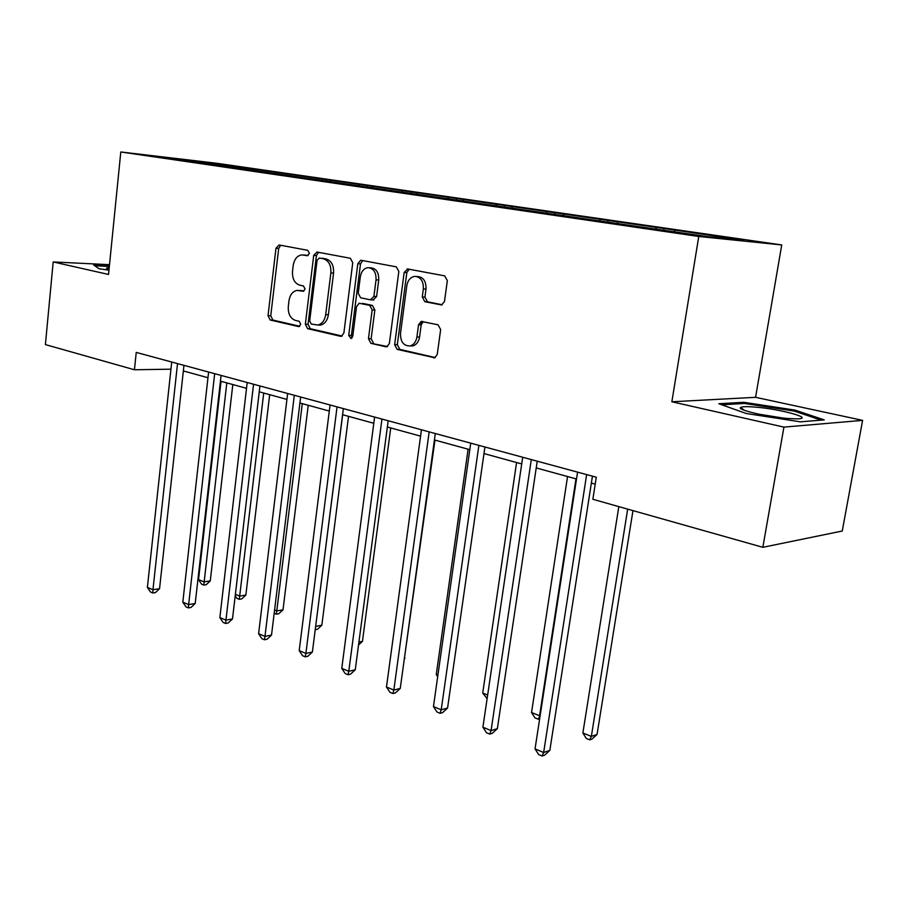 <?xml version="1.0" encoding="UTF-8"?>
<svg xmlns="http://www.w3.org/2000/svg" width="908" height="908" viewBox="0 0 908 908"><rect width="100%" height="100%" fill="white"/><g stroke="black" fill="none" stroke-linecap="round" stroke-linejoin="round"><path stroke-width="1.36" d="M309.39 253.377L307.789 250.324L279.074 244.967L275.975 248.247L268.03 315.7L270.209 320.025L298.539 326.574L300.764 324.372L299.186 321.284L295.463 320.433C290.322 318.504 287.938 313.839 288.301 306.416L288.982 300.764C289.993 294.737 292.694 291.286 297.086 290.39L303.261 291.298L305.054 289.005L303.465 285.941L299.719 285.157C294.555 283.33 292.149 278.688 292.524 271.22L293.205 265.522C294.305 259.166 297.188 255.613 301.853 254.887L307.471 255.727L309.39 253.377M440.743 304.918L441.674 304.929L444.489 301.445L447.338 280.606L444.704 275.873L407.76 268.984L404.162 272.457L394.639 344.7L397.136 349.376L434.784 357.775L437.247 354.461L440.652 329.57L438.042 324.792L421.21 321.409L418.543 324.803L416.908 337.027C416.057 341.817 413.81 344.79 410.166 345.914C403.651 346.073 400.428 341.896 400.507 333.384L406.807 285.714C407.805 280.311 410.405 277.201 414.615 276.373C420.642 276.827 423.559 281.026 423.344 288.948L422.265 296.995L424.842 301.706L441.594 304.94M671.863 401.779L783.922 427.112L762.845 547.308L842.261 531.021L862.6 420.37L755.57 397.318L781.743 244.944L698.763 236.477L671.863 401.779L755.57 397.318M109.505 264.671L53.186 261.947L108.529 274.454L120.798 151.977L698.763 236.477M53.186 261.947L45.4 344.597L134.441 369.76L170.954 369.181M762.845 547.308L592.856 499.286L596.295 477.211L136.245 352.406L134.441 369.76M352.747 262.741L350.352 258.269L316.971 252.038L313.725 255.375L305.338 324.247L307.608 328.673L340.534 336.289L341.431 336.3L343.871 333.077L352.747 262.741M361.225 260.301L396.319 266.85L398.828 271.447L389.373 343.496L386.91 346.777L385.866 346.777L370.895 343.315L368.466 338.707L372.166 309.934L369.738 305.36L359.171 303.272L356.538 306.609L352.758 336.312L351.044 338.582L348.729 335.381L357.82 263.706L360.68 260.267M783.922 427.112L862.6 420.37M708.115 236.738L158.151 156.619L248.52 168.355L682.555 231.222L743.788 240.404L708.115 236.738M781.743 244.944L216.694 163.258L120.798 151.977M655.44 229.066L656.405 227.726M616.975 223.459L617.951 222.154M599.325 220.882L600.29 219.6M562.642 215.866L563.834 214.311M546.117 213.13L547.081 211.882M511.295 208.375L512.487 206.865M495.609 205.776L496.574 204.561M462.501 201.258L463.693 199.794M421.448 321.375L420.983 324.837M447.587 198.784L448.563 197.592M416.091 194.46L417.26 193.064M401.892 192.121L402.857 190.975M371.94 187.933L373.04 186.651M358.342 185.777L359.307 184.653M329.831 181.713L330.864 180.533M316.801 179.727L317.755 178.626M289.629 175.789L290.594 174.699M277.122 173.95L278.075 172.883M251.164 170.171L252.118 169.115M238.974 168.661L240.132 167.378M199.056 161.42L198.852 162.543M183.348 370.952L207.966 377.717M220.44 381.144L246.533 388.318M259.257 391.813L286.928 399.418M299.924 402.982L329.298 411.063M342.566 414.706L373.79 423.287M387.353 427.01L420.563 436.135M434.433 439.949L469.811 449.676M483.987 453.569L521.714 463.931M536.219 467.926L576.512 478.993M591.358 483.079L595.217 484.134M674.088 231.778L675.053 230.439M248.361 169.807L248.52 168.355M286.247 175.403L286.429 173.848M325.87 181.271L326.074 179.591M367.354 187.377L367.57 185.607M410.825 193.722L411.063 191.906M456.463 200.078L456.679 198.512M504.36 207.058L504.587 205.446M554.731 214.39L554.981 212.744M607.781 222.119L608.031 220.428M663.703 230.269L663.975 228.532M109.403 265.669L93.603 264.909L99.017 268.723L108.949 270.198M743.8 402.289L718.83 403.731L746.172 413.492L800.379 421.834L824.226 419.893L795.056 410.121L743.8 402.289L743.584 403.515M308.118 255.534L303.283 254.966M298.914 290.458L303.953 291.037M280.685 245.262L278.699 248.417L270.743 315.757L272.922 320.07L299.799 326.278M318.526 252.333L316.438 255.545L308.039 324.281L310.309 328.707L342.123 336.051M319.366 258.02L317.085 260.358L309.685 320.933L311.274 324.043L317.834 325.03C322.079 323.952 324.701 320.501 325.688 314.679L330.864 272.933C331.238 265.295 328.764 260.573 323.407 258.791L319.355 258.02M318.175 325.03L320.535 325.064C324.78 323.997 327.402 320.547 328.39 314.736L325.688 314.679M322.079 258.19L326.12 258.95C331.465 260.732 333.951 265.442 333.565 273.07L328.39 314.736M387.534 346.538L370.895 343.315M362.632 303.374L372.416 305.44L374.856 310.003L371.145 338.718L373.574 343.315M362.712 260.573L360.51 263.853L351.419 335.404L352.077 337.935M376.037 279.902C376.241 272.286 373.54 268.212 367.91 267.656C363.824 268.382 361.293 271.435 360.317 276.815L358.229 293.261L360.635 297.79L370.441 299.833L373.903 296.473L376.037 279.902L378.727 280.027C378.931 272.434 376.23 268.359 370.612 267.803L369.522 267.747M373.131 299.912L376.593 296.576L373.903 296.473M378.727 280.027L376.593 296.576M416.613 276.475L417.283 276.509C423.31 276.963 426.215 281.151 426.011 289.062L424.933 297.098L427.498 301.785L442.241 304.77M410.007 345.948L412.834 345.914C416.477 344.779 418.724 341.828 419.564 337.038L416.908 337.027M423.276 321.648L421.199 324.837L419.564 337.038M409.156 269.245L406.841 272.593L397.318 344.7L399.804 349.376L435.307 357.57M742.551 409.576L742.653 408.975M794.852 411.29L795.056 410.121M221.041 381.303L198.523 579.644L204.096 581.869L210.259 580.927L232.811 384.538M210.259 580.927L206.264 584.695L203.801 585.07L226.807 382.892M203.801 585.07L201.576 584.185L198.523 579.644M177.525 363.609L152.964 589.712L147.391 587.397L171.726 362.031M183.961 365.356L159.547 588.702L152.964 589.712L152.805 593.003L150.58 592.073L147.391 587.397M159.547 588.702L155.438 592.595L152.805 593.003M235.388 594.354L239.701 596.079L245.852 595.058L269.687 394.674M245.852 595.058L241.766 598.894L239.303 599.314L263.717 393.039M239.303 599.314L236.977 598.383L235.229 595.761M274.591 609.994L276.883 610.914L283.012 609.801L308.232 405.263M283.012 609.801L278.824 613.729L276.373 614.171L302.296 403.64M276.373 614.171L274.182 613.297M214.674 373.687L188.637 604.58L182.814 602.152L208.602 372.042M221.087 375.424L195.209 603.48L188.637 604.58L188.376 607.895L186.049 606.919L182.814 602.152M195.209 603.48L190.998 607.452L188.376 607.895M253.559 384.232L225.944 620.119L219.849 617.576L247.203 382.506M259.938 385.968L232.493 618.938L225.944 620.119L225.559 623.467L223.118 622.445L219.849 617.576M232.493 618.938L228.18 622.99L225.559 623.467M109.21 267.622L106.474 268.132L109.028 269.392M94.784 265.738L109.335 266.43M754.866 407.068C747.034 406.432 742.335 406.546 740.746 407.408C735.832 409.542 766.806 416.931 787.849 418.497L796.214 418.872C816.44 418.929 780.857 408.986 754.866 407.068M782.435 417.964L758.566 414.116M721.815 404.798L744.469 403.47L794.182 411.063L821.173 420.143M315.655 626.384L321.841 625.215L348.536 416.341M315.473 627.769L342.656 414.729M321.841 625.215L317.539 629.221L315.235 629.687M294.305 395.286L264.977 636.383L258.598 633.727L287.643 393.482M300.65 397.012L271.515 635.101L264.977 636.383L264.466 639.765L261.924 638.699L258.598 633.727M271.515 635.101L267.088 639.243L264.466 639.765M358.921 642.092L362.451 641.332L390.735 427.94M362.451 641.332L358.535 644.975M337.05 406.886L305.882 653.42L299.197 650.639L330.058 404.991M343.349 408.589L312.386 652.035L305.882 653.42L305.236 656.836L302.568 655.712L299.197 650.639M312.386 652.035L307.846 656.268L305.236 656.836M404.401 658.345L434.966 440.096M404.957 658.209L404.332 658.799M381.95 419.065L348.786 671.296L341.771 668.379L374.607 417.067M388.181 420.756L355.255 669.798L348.786 671.296L347.991 674.735L345.188 673.566L341.771 668.379M355.255 669.798L350.579 674.122L347.991 674.735M468.108 449.199L436.26 674.508L437.894 675.155M437.679 676.698L436.26 674.508M429.166 431.868L393.834 690.069L386.468 687.004L421.437 429.779M435.307 433.536L400.258 688.434L393.834 690.069L392.88 693.53L389.941 692.305L386.468 687.004M400.258 688.434L395.457 692.872L392.88 693.53M516.573 462.524L482.727 693.042L487.653 695.017M487.108 698.683L482.727 693.042M478.879 445.363L441.209 709.806L433.457 706.583L470.73 443.149M484.929 446.997L447.565 708.036L441.209 709.806L440.074 713.302L436.986 711.997L433.457 706.583M447.565 708.036L442.627 712.587L440.074 713.302M567.557 476.53L531.543 712.519L539.59 715.731L575.978 478.845M539.681 718.693L538.16 719.159L534.948 717.865L531.543 712.519M538.16 719.159L540.158 715.561M531.293 459.573L491.08 730.588L482.908 727.183L522.702 457.246M537.23 461.185L497.357 728.67L491.08 730.588L489.752 734.095L486.495 732.733L482.908 727.183M497.357 728.67L492.261 733.324L489.752 734.095M618.825 506.619L582.879 733.006L591.358 736.388L597.055 734.47L632.967 510.614M597.055 734.47L592.005 739.055L589.723 739.838L591.358 736.388L627.678 509.116M589.723 739.838L586.341 738.476L582.879 733.006M586.647 474.589L543.654 752.494L535.039 748.907L577.567 472.126M592.436 476.167L549.828 750.405L543.654 752.494L542.11 756.024L538.671 754.582L535.039 748.907M549.828 750.405L544.584 755.184L542.11 756.024M306.087 255.148L303.374 254.989M301.796 290.583L299.084 290.492M299.141 326.585L298.539 326.574M272.922 320.07L270.209 320.025M270.743 315.757L268.03 315.7M278.699 248.417L275.975 248.247M341.476 336.289L340.534 336.289M310.309 328.707L307.608 328.673M308.039 324.281L305.338 324.247M316.438 255.545L313.725 255.375M333.565 273.07L330.864 272.933M326.12 258.95L323.407 258.791M386.91 346.765L385.866 346.777M371.145 338.718L368.466 338.707M374.856 310.003L372.166 309.934M372.416 305.44L369.738 305.36M351.419 335.404L348.729 335.381M360.51 263.853L357.82 263.706M427.498 301.785L424.842 301.706M424.933 297.098L422.265 296.995M426.011 289.062L423.344 288.948M421.199 324.837L418.543 324.803M434.728 357.786L433.547 357.797M399.804 349.376L397.136 349.376M397.318 344.7L394.639 344.7M406.841 272.593L404.162 272.457M320.535 325.064L317.834 325.03M373.903 299.935L371.213 299.856M412.834 345.914L410.166 345.914M422.243 321.421L421.21 321.409M407.805 268.995L407.113 268.95M107.575 268.938L106.474 268.132M744.242 410.268L740.746 407.408"/></g></svg>
